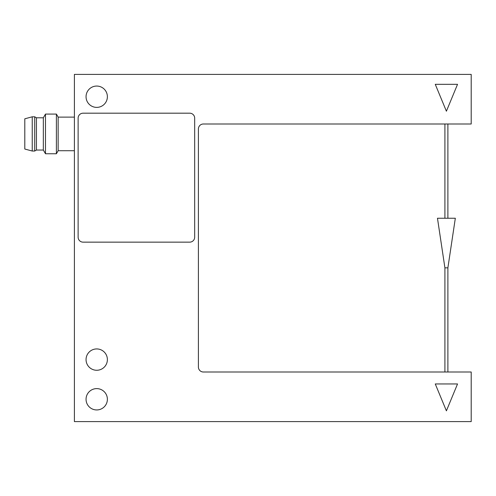 <?xml version="1.0" encoding="UTF-8"?>
<svg xmlns="http://www.w3.org/2000/svg" width="496" height="496" viewBox="0 0 496 496"><rect width="100%" height="100%" fill="white"/><g stroke="black" fill="none" stroke-linecap="round" stroke-linejoin="round"><path stroke-width="0.74" d="M74.4 74.4L74.4 421.6L471.2 421.6L471.2 372L203.36 372A4.96 4.96 0 0 1 198.4 367.04L198.4 128.96A4.96 4.96 0 0 1 203.36 124L471.2 124L471.2 74.4L74.4 74.4M457.535 383.954L435.265 383.954L446.4 410.837L457.535 383.954M457.535 84.32L435.265 84.32L446.4 111.203L457.535 84.32M107.384 359.6A10.664 10.664 0 0 0 91.388 350.362A10.664 10.664 0 0 0 91.388 368.838A10.664 10.664 0 0 0 107.384 359.6M107.384 399.28A10.664 10.664 0 0 0 91.388 390.042A10.664 10.664 0 0 0 91.388 408.518A10.664 10.664 0 0 0 107.384 399.28M107.384 96.72A10.664 10.664 0 0 0 91.388 87.482A10.664 10.664 0 0 0 91.388 105.958A10.664 10.664 0 0 0 107.384 96.72M83.08 113.187A4.96 4.96 0 0 0 78.12 118.147L78.12 237.187A4.96 4.96 0 0 0 83.08 242.147L189.72 242.147A4.96 4.96 0 0 0 194.68 237.187L194.68 118.147A4.96 4.96 0 0 0 189.72 113.187L83.08 113.187M32.24 116.808L24.8 118.804L24.8 149.036L32.24 151.032L34.72 151.032L34.72 116.808L32.24 116.808L32.24 151.032M34.72 116.808L36.437 117.8L36.437 150.04L34.72 151.032M36.437 117.8L43.338 117.8L43.338 150.04L45.483 153.76L56.395 153.76L56.395 114.08L45.483 114.08L45.483 153.76M56.395 114.08L58.15 117.124L58.15 150.716L56.395 153.76M444.912 267.84L447.888 267.84L455.328 218.24L437.472 218.24L444.912 267.84L444.912 372M444.912 218.24L444.912 124M36.437 150.04L43.338 150.04M43.338 117.8L45.483 114.08M58.15 150.716L74.4 150.716M58.15 117.124L74.4 117.124M447.888 372L447.888 267.84M447.888 218.24L447.888 124"/></g></svg>
